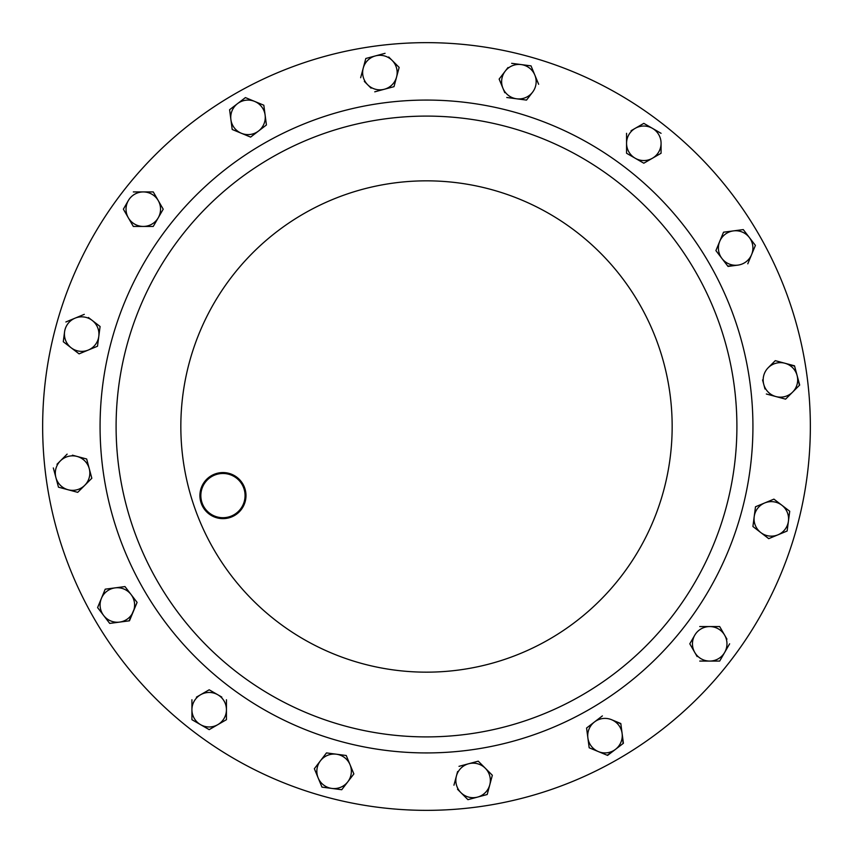 <?xml version="1.0" encoding="UTF-8"?>
<svg xmlns="http://www.w3.org/2000/svg" width="853" height="853" viewBox="0 0 853 853"><rect width="100%" height="100%" fill="white"/><g stroke="black" fill="none" stroke-linecap="round" stroke-linejoin="round"><path stroke-width="1.28" d="M242.103 484.536A22.114 22.114 0 0 0 211.896 476.443A22.114 22.114 0 0 0 203.803 506.65A22.114 22.114 0 0 0 234.01 514.743A22.114 22.114 0 0 0 242.103 484.536M203.003 507.108A23.031 23.031 0 0 1 211.437 475.654A23.031 23.031 0 0 1 242.902 484.077A23.031 23.031 0 0 1 234.468 515.543A23.031 23.031 0 0 1 203.003 507.108M157.688 581.703A310.396 310.396 0 0 1 271.297 157.688A310.396 310.396 0 0 1 695.312 271.297A310.396 310.396 0 0 1 581.703 695.312A310.396 310.396 0 0 1 157.688 581.703A310.396 310.396 0 0 1 271.297 157.688A310.396 310.396 0 0 1 695.312 271.297M94.075 618.425A383.85 383.85 0 0 1 234.575 94.075A383.85 383.85 0 0 1 758.925 234.575A383.85 383.85 0 0 1 618.425 758.925A383.85 383.85 0 0 1 94.075 618.425M785.581 399.151L792.629 392.103A17.263 17.263 0 0 1 775.963 396.57L785.581 399.151L775.963 396.57A17.263 17.263 0 0 1 763.755 384.372L764.992 388.989M762.571 379.948L763.755 384.372A17.263 17.263 0 0 1 784.888 363.239L794.623 366.193M774.993 360.936L768.222 367.696M798.28 379.862L799.4 385.343M792.629 392.103L799.677 385.066L794.516 365.809L784.888 363.239A17.263 17.263 0 0 1 792.629 392.103L785.869 398.873M457.507 789.249L460.897 792.629A17.263 17.263 0 0 1 468.628 763.755L478.256 761.175L492.341 775.27L491.008 780.271M487.191 794.516L492.341 775.27L478.256 761.175L468.628 763.755A17.263 17.263 0 0 1 489.761 784.888A17.263 17.263 0 0 1 477.563 797.097L467.934 799.677L460.897 792.629A17.263 17.263 0 0 0 477.563 797.097L487.191 794.516L467.934 799.677L464.277 796.009M457.613 771.528L453.945 785.197M399.151 67.419L394.001 86.665L399.151 67.419L392.103 60.371A17.263 17.263 0 0 1 384.372 89.245A17.263 17.263 0 0 1 367.696 84.778L371.087 88.158M364.316 81.398L367.696 84.778A17.263 17.263 0 0 1 375.437 55.903L365.809 58.484L375.437 55.903A17.263 17.263 0 0 1 392.103 60.371L398.873 67.131M392.103 60.371L388.723 56.991M81.472 457.613L86.665 458.999L89.245 468.628A17.263 17.263 0 0 1 68.112 489.761A17.263 17.263 0 0 1 55.903 477.563L58.484 487.191L77.73 492.341L58.484 487.191M90.429 473.052L91.825 478.256L88.158 481.913M78.007 492.064L91.825 478.256L86.665 458.999L77.037 456.43A17.263 17.263 0 0 1 89.245 468.628M67.131 454.127L56.991 464.277M53.323 467.934L55.903 477.563A17.263 17.263 0 0 1 77.037 456.43L72.42 455.182M587.877 737.909A17.263 17.263 0 0 1 594.488 721.958L586.576 728.025L587.877 737.909L589.178 747.782L598.39 751.6A17.263 17.263 0 0 1 587.877 737.909L586.576 728.025L590.692 724.879M594.488 721.958L602.389 715.902L594.488 721.958A17.263 17.263 0 0 1 622.104 733.399L623.085 743.517M616.015 721.542L620.856 723.92M615.493 749.35L623.404 743.283L622.104 733.399A17.263 17.263 0 0 1 615.493 749.35L607.592 755.406L598.39 751.6A17.263 17.263 0 0 0 615.493 749.35L607.229 755.257M589.178 747.782L588.506 742.654M119.601 622.104L109.717 623.404L129.475 620.803L137.098 602.389L124.975 586.576L115.091 587.877A17.263 17.263 0 0 1 133.292 611.59A17.263 17.263 0 0 1 103.65 615.493L97.594 607.592L101.4 598.39A17.263 17.263 0 0 1 115.091 587.877L105.218 589.178L101.4 598.39A17.263 17.263 0 0 0 103.65 615.493L97.594 607.592L105.218 589.178L124.975 586.576L137.098 602.389L129.08 620.856M266.424 124.975L258.512 131.042A17.263 17.263 0 0 1 230.896 119.601L229.596 109.717L230.896 119.601A17.263 17.263 0 0 1 237.507 103.65L245.408 97.594L254.61 101.4A17.263 17.263 0 0 1 258.512 131.042L266.424 124.975L265.123 115.091L263.822 105.218L254.61 101.4A17.263 17.263 0 0 0 237.507 103.65L229.596 109.717M754.926 244.779L755.406 245.408L751.6 254.61A17.263 17.263 0 0 1 737.909 265.123L727.79 266.104M721.958 258.512A17.263 17.263 0 0 1 719.708 241.41L715.902 250.611L728.025 266.424L737.909 265.123A17.263 17.263 0 0 1 721.958 258.512L715.902 250.611L719.708 241.41A17.263 17.263 0 0 1 733.399 230.896L743.283 229.596L749.35 237.507L743.283 229.596L733.399 230.896A17.263 17.263 0 0 1 751.6 254.61L755.406 245.408L749.35 237.507M723.376 232.57L719.708 241.41M64.572 331.849A17.263 17.263 0 0 1 75.075 318.158L84.287 314.352L75.075 318.158A17.263 17.263 0 0 1 98.799 336.359L100.089 326.486L98.799 336.359A17.263 17.263 0 0 1 71.172 347.8A17.263 17.263 0 0 1 64.572 331.849L63.325 341.339M97.594 345.454L97.498 346.233L88.285 350.05L97.498 346.233L98.799 336.359M79.084 353.867L71.172 347.8L79.084 353.867L88.285 350.05M100.089 326.486L88.392 317.508M538.648 84.287L534.842 75.075A17.263 17.263 0 0 1 532.581 92.188L526.514 100.089L516.641 98.799A17.263 17.263 0 0 1 505.2 71.172A17.263 17.263 0 0 1 521.151 64.572L511.661 63.325M507.993 67.536L499.133 79.084L504.784 92.71M538.499 83.914L531.174 66.235M753.54 527.005L752.911 526.514L755.502 506.767L754.201 516.641A17.263 17.263 0 0 1 764.715 502.95L773.916 499.133L781.828 505.2A17.263 17.263 0 0 1 788.428 521.151L787.127 531.024L768.713 538.648L764.608 535.492M320.419 760.812A17.263 17.263 0 0 1 336.359 754.201L326.486 752.911L314.352 768.713L318.158 777.925A17.263 17.263 0 0 1 320.419 760.812L326.486 752.911L331.614 753.583M336.359 754.201A17.263 17.263 0 0 1 350.05 764.715L346.233 755.502L336.359 754.201L346.233 755.502L350.05 764.715A17.263 17.263 0 0 1 331.849 788.428L341.733 789.729L321.976 787.127L314.501 769.086M351.884 769.129L353.867 773.916L341.733 789.729L353.867 773.916L350.05 764.715M661.075 153.252L661.075 143.293A17.263 17.263 0 0 1 652.449 158.231L661.075 153.252L652.449 158.231A17.263 17.263 0 0 1 635.186 158.231L643.812 163.211L635.186 158.231A17.263 17.263 0 0 1 635.186 128.345A17.263 17.263 0 0 1 652.449 128.345L643.812 123.365L631.049 130.733M626.56 153.252L626.56 133.324L626.56 153.252L635.186 158.231M639.153 126.052L643.812 123.365M163.211 209.188L158.231 217.814A17.263 17.263 0 0 1 128.345 217.814A17.263 17.263 0 0 1 128.345 200.551L123.365 209.188L128.345 200.551A17.263 17.263 0 0 1 158.231 200.551L163.211 209.188L158.231 200.551A17.263 17.263 0 0 1 158.231 217.814L163.211 209.188M153.647 225.757L158.231 217.814M133.324 226.44L128.345 217.814L133.324 226.44L153.252 226.44M123.76 209.87L128.345 217.814M158.231 200.551L153.455 192.266M208.495 690.184L209.188 689.789L217.814 694.769A17.263 17.263 0 0 1 226.44 709.707L226.44 719.676L209.188 729.635L191.925 719.676L191.925 700.142M221.78 697.061L209.188 689.789L200.551 694.769A17.263 17.263 0 0 1 217.814 694.769M191.925 699.748L191.925 709.707A17.263 17.263 0 0 1 200.551 694.769L196.414 697.157M690.184 644.505L689.789 643.812L694.769 635.186A17.263 17.263 0 0 1 724.655 635.186A17.263 17.263 0 0 1 724.655 652.449L729.635 643.812L724.655 652.449A17.263 17.263 0 0 1 694.769 652.449A17.263 17.263 0 0 1 694.769 635.186L689.789 643.812L697.157 656.586M700.142 626.56L719.676 626.56L724.655 635.186L719.676 626.56L699.748 626.56M726.948 639.153L724.655 635.186M722.363 656.415L719.676 661.075L709.707 661.075L719.676 661.075L724.655 652.449M766.335 394.001L775.963 396.57M784.888 363.239L775.27 360.659M468.628 763.755L458.999 766.335M374.744 91.825L394.001 86.665M385.066 53.323L375.437 55.903M365.809 58.484L360.659 77.73M622.104 733.399L620.803 723.525L611.59 719.708M103.65 615.493L109.717 623.404M230.896 119.601L232.197 129.475L241.41 133.292L250.611 137.098L258.512 131.042M254.61 101.4L245.408 97.594L237.507 103.65M747.782 263.822L751.6 254.61M733.399 230.896L723.525 232.197M75.075 318.158L65.873 321.976M63.271 341.733L71.172 347.8M532.581 92.188A17.263 17.263 0 0 1 516.641 98.799L526.514 100.089L532.581 92.188M534.842 75.075A17.263 17.263 0 0 0 521.151 64.572L531.024 65.873M506.767 97.498L516.641 98.799M764.715 502.95A17.263 17.263 0 0 1 781.828 505.2L773.916 499.133L755.502 506.767M760.812 532.581A17.263 17.263 0 0 1 754.201 516.641L752.911 526.514L768.713 538.648L777.925 534.842A17.263 17.263 0 0 1 760.812 532.581M788.428 521.151L787.127 531.024L777.925 534.842A17.263 17.263 0 0 0 788.428 521.151L789.729 511.267L781.828 505.2M318.158 777.925A17.263 17.263 0 0 0 331.849 788.428L321.976 787.127L318.158 777.925M661.075 143.293A17.263 17.263 0 0 0 652.449 128.345L661.075 133.324M643.812 163.211L652.449 158.231M153.252 191.925L133.324 191.925M226.44 709.707A17.263 17.263 0 0 1 200.551 724.655L209.188 729.635L226.44 719.676L226.44 699.748M191.925 709.707A17.263 17.263 0 0 0 200.551 724.655L191.925 719.676L191.925 709.707M699.748 661.075L709.707 661.075M709.195 263.289A326.422 326.422 0 0 1 589.711 709.195A326.422 326.422 0 0 1 143.805 589.711A326.422 326.422 0 0 1 263.289 143.805A326.422 326.422 0 0 1 709.195 263.289M213.751 549.332A245.664 245.664 0 0 1 303.668 213.751A245.664 245.664 0 0 1 639.249 303.668A245.664 245.664 0 0 1 549.332 639.249A245.664 245.664 0 0 1 213.751 549.332"/></g></svg>
